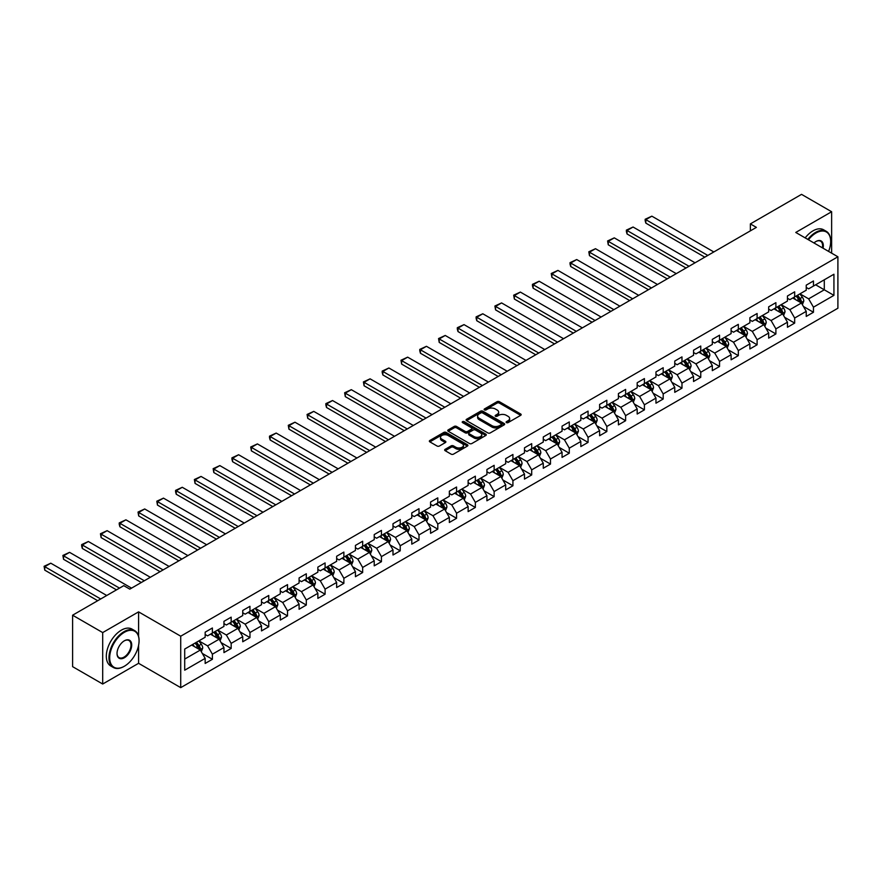 <?xml version="1.0" encoding="UTF-8"?>
<svg xmlns="http://www.w3.org/2000/svg" width="882" height="882" viewBox="0 0 882 882"><rect width="100%" height="100%" fill="white"/><g stroke="black" fill="none" stroke-linecap="round" stroke-linejoin="round"><path stroke-width="1.32" d="M506.455 422.599A1.169 0.673 0 0 0 508.109 422.599L520.667 415.345A1.676 0.97 0 0 0 521.163 414.661A1.676 0.97 0 0 0 520.667 413.989L499.399 401.696A1.676 0.97 0 0 0 497.029 401.696L484.472 408.95A1.169 0.673 0 0 0 486.125 409.91L487.757 408.972A5.347 3.087 0 0 1 495.32 408.972L497.095 409.987A5.347 3.087 0 0 1 498.661 412.181A5.347 3.087 0 0 1 497.095 414.364L495.464 415.301A1.169 0.673 0 0 0 497.117 416.249L498.749 415.312A5.347 3.087 0 0 1 506.312 415.312L508.076 416.337A5.347 3.087 0 0 1 509.653 418.52A5.347 3.087 0 0 1 508.076 420.703L506.455 421.64A1.169 0.673 0 0 0 506.455 422.599L506.455 421.64M445.145 449.324A1.676 0.97 0 0 0 444.66 450.007A1.676 0.97 0 0 0 445.145 450.691L451.121 454.142A1.676 0.97 0 0 0 453.48 454.142L467.427 446.083A1.676 0.97 0 0 0 467.912 445.41A1.676 0.97 0 0 0 467.427 444.726L446.149 432.445A1.676 0.97 0 0 0 443.789 432.445L429.843 440.493A1.676 0.97 0 0 0 429.358 441.176A1.676 0.97 0 0 0 429.843 441.86L437.053 446.016A1.676 0.97 0 0 0 439.412 446.016L445.388 442.577A1.676 0.97 0 0 0 445.873 441.893A1.676 0.97 0 0 0 445.388 441.209L441.805 439.148A4.476 2.58 0 0 1 440.504 437.318A4.476 2.58 0 0 1 443.26 434.936A4.476 2.58 0 0 1 448.133 435.499L462.135 443.58A4.476 2.58 0 0 1 463.447 445.41A4.476 2.58 0 0 1 460.691 447.791A4.476 2.58 0 0 1 455.818 447.229L453.48 445.884A1.676 0.97 0 0 0 451.121 445.884L445.145 449.324L445.145 450.691M138.584 611.865L102.698 632.581L72.6 615.206L72.6 666.649L102.698 684.024L138.584 663.308L180.722 687.64L180.722 636.198L138.584 611.865L138.584 636.286M831.638 253.167L831.638 211.735L795.762 232.451L837.9 256.783L180.722 636.198M831.638 211.735L801.54 194.36L750.362 223.907L750.362 230.852M72.6 615.206L123.778 585.659L129.797 589.143L756.381 227.38L750.362 223.907M487.867 432.919A1.676 0.97 0 0 0 490.238 432.919L504.184 424.87A1.676 0.97 0 0 0 504.669 424.187A1.676 0.97 0 0 0 504.184 423.503L482.906 411.221A1.676 0.97 0 0 0 480.547 411.221L466.6 419.27A1.676 0.97 0 0 0 466.104 419.953A1.676 0.97 0 0 0 466.6 420.637L487.867 432.919M462.984 422.853A1.169 0.673 0 0 1 464.175 423.018L464.175 421.629L485.806 434.109A1.676 0.97 0 0 1 486.291 434.793A1.676 0.97 0 0 1 485.806 435.476L471.859 443.525A1.676 0.97 0 0 1 469.489 443.525L448.221 431.243L454.186 427.825L454.186 426.436L448.221 429.887A1.676 0.97 0 0 0 447.725 430.559A1.676 0.97 0 0 0 448.221 431.243L448.221 429.887M454.186 427.825A1.676 0.97 0 0 1 456.556 427.825L456.556 426.436A1.676 0.97 0 0 0 454.186 426.436M456.556 426.436L465.178 431.419A1.676 0.97 0 0 0 467.548 431.419L471.506 429.126A1.676 0.97 0 0 0 471.991 428.454A1.676 0.97 0 0 0 471.506 427.77L462.521 422.577A1.169 0.673 0 0 1 464.175 421.629M180.722 687.64L837.9 308.226L837.9 256.783M202.342 653.474L212.397 659.284L212.397 654.201L223.951 647.531L223.951 652.603L231.172 648.435L231.172 643.364L242.737 636.683L242.737 641.765L249.959 637.587L249.959 632.515L261.513 625.845L261.513 630.917L268.745 626.749L268.745 621.667L280.3 614.997L280.3 620.068L287.521 615.901L287.521 610.829L299.086 604.159L299.086 609.23L306.308 605.052L306.308 599.981L317.862 593.31L317.862 598.382L325.094 594.214L325.094 589.143L336.648 582.462L336.648 587.544L343.87 583.366L343.87 578.294L355.435 571.624L355.435 576.696L362.656 572.528L362.656 567.446L374.222 560.776L374.222 565.847L381.443 561.68L381.443 556.608L392.997 549.927L392.997 555.01L400.23 550.831L400.23 545.76L411.784 539.089L411.784 544.161L419.005 539.993L419.005 534.911L430.57 528.241L430.57 533.312L437.792 529.145L437.792 524.073L449.346 517.403L449.346 522.475L456.578 518.296L456.578 513.225L468.133 506.555L468.133 511.626L475.354 507.459L475.354 502.387L486.919 495.706L486.919 500.789L494.141 496.61L494.141 491.539L505.695 484.868L505.695 489.94L512.927 485.773L512.927 480.69L524.481 474.02L524.481 479.091L531.703 474.924L531.703 469.852L543.268 463.171L543.268 468.254L550.489 464.075L550.489 459.004L562.055 452.334L562.055 457.405L569.276 453.238L569.276 448.155L580.83 441.485L580.83 446.557L588.062 442.389L588.062 437.318L599.617 430.648L599.617 435.719L606.838 431.552L606.838 426.469L618.403 419.799L618.403 424.87L625.625 420.703L625.625 415.631L637.179 408.95L637.179 414.033L644.411 409.854L644.411 404.783L655.965 398.113L655.965 403.184L663.187 399.017L663.187 393.934L674.752 387.264L674.752 392.336L681.973 388.168L681.973 383.097L693.539 376.416L693.539 381.498L700.76 377.32L700.76 372.248L712.314 365.578L712.314 370.649L719.536 366.482L719.536 361.4L731.101 354.729L731.101 359.801L738.322 355.633L738.322 350.562L749.887 343.892L749.887 348.963L757.109 344.796L757.109 339.713L768.663 333.043L768.663 338.115L775.895 333.947L775.895 328.876L787.45 322.195L787.45 327.277L794.671 323.099L794.671 318.027L806.236 311.357L806.236 316.429L813.458 312.261L813.458 307.179L833.931 295.36L833.931 274.236L824.295 279.792L824.295 289.803L833.931 295.36M212.397 659.284L205.164 663.451L205.164 658.38L184.702 670.199L184.702 649.064L205.164 637.245L205.164 632.162L212.397 627.995L212.397 633.067L223.951 626.396L223.951 621.325L231.172 617.157L231.172 622.229L242.737 615.559L242.737 610.476L249.959 606.309L249.959 611.38L261.513 604.71L261.513 599.639L268.745 595.46L268.745 600.543L280.3 593.862L280.3 588.79L287.521 584.623L287.521 589.694L299.086 583.024L299.086 577.942L306.308 573.774L306.308 578.846L317.862 572.175L317.862 567.104L325.094 562.925L325.094 568.008L336.648 561.327L336.648 556.255L343.87 552.088L343.87 557.159L355.435 550.489L355.435 545.418L362.656 541.239L362.656 546.311L374.222 539.641L374.222 534.569L381.443 530.402L381.443 535.473L392.997 528.803L392.997 523.721L400.23 519.553L400.23 524.625L411.784 517.955L411.784 512.883L419.005 508.705L419.005 513.787L430.57 507.106L430.57 502.034L437.792 497.867L437.792 502.938L449.346 496.268L449.346 491.186L456.578 487.018L456.578 492.09L468.133 485.42L468.133 480.348L475.354 476.17L475.354 481.252L486.919 474.571L486.919 469.5L494.141 465.332L494.141 470.404L505.695 463.734L505.695 458.662L512.927 454.484L512.927 459.555L524.481 452.885L524.481 447.813L531.703 443.646L531.703 448.718L543.268 442.047L543.268 436.965L550.489 432.797L550.489 437.869L562.055 431.199L562.055 426.127L569.276 421.949L569.276 427.031L580.83 420.35L580.83 415.279L588.062 411.111L588.062 416.183L599.617 409.513L599.617 404.43L606.838 400.263L606.838 405.334L618.403 398.664L618.403 393.593L625.625 389.414L625.625 394.497L637.179 387.815L637.179 382.744L644.411 378.576L644.411 383.648L655.965 376.978L655.965 371.906L663.187 367.728L663.187 372.81L674.752 366.129L674.752 361.058L681.973 356.89L681.973 361.962L693.539 355.292L693.539 350.209L700.76 346.042L700.76 351.113L712.314 344.443L712.314 339.372L719.536 335.193L719.536 340.276L731.101 333.594L731.101 328.523L738.322 324.356L738.322 329.427L749.887 322.757L749.887 317.674L757.109 313.507L757.109 318.578L768.663 311.908L768.663 306.837L775.895 302.658L775.895 307.741L787.45 301.06L787.45 295.988L794.671 291.821L794.671 296.892L806.236 290.222L806.236 285.151L813.458 280.972L813.458 286.055L833.931 274.236M210.467 634.18L219.133 639.185L207.579 645.867L198.902 640.861M205.164 634.467L207.579 635.856L212.397 633.067M207.579 645.867L212.397 654.201M219.133 639.185L223.951 647.531M229.243 623.342L237.92 628.348L226.354 635.018L217.689 630.013M223.951 623.618L226.354 625.007L231.172 622.229M226.354 635.018L231.172 643.364M237.92 628.348L242.737 636.683M248.029 612.494L256.706 617.499L245.141 624.169L236.475 619.164M242.737 612.769L245.141 614.159L249.959 611.38M245.141 624.169L249.959 632.515M256.706 617.499L261.513 625.845M266.816 601.645L275.482 606.651L263.927 613.332L255.251 608.326M261.513 601.932L263.927 603.321L268.745 600.543M263.927 613.332L268.745 621.667M275.482 606.651L280.3 614.997M285.603 590.808L294.268 595.813L282.703 602.483L274.037 597.478M280.3 591.083L282.703 592.472L287.521 589.694M282.703 602.483L287.521 610.829M294.268 595.813L299.086 604.159M304.378 579.959L313.055 584.964L301.49 591.646L292.824 586.64M299.086 580.235L301.49 581.635L306.308 578.846M301.49 591.646L306.308 599.981M313.055 584.964L317.862 593.31M323.165 569.122L331.83 574.127L320.276 580.797L311.611 575.792M317.862 569.397L320.276 570.786L325.094 568.008M320.276 580.797L325.094 589.143M331.83 574.127L336.648 582.462M341.951 558.273L350.617 563.278L339.063 569.948L330.386 564.943M336.648 558.549L339.063 559.938L343.87 557.159M339.063 569.948L343.87 578.294M350.617 563.278L355.435 571.624M360.727 547.424L369.404 552.43L357.838 559.111L349.173 554.105M355.435 547.711L357.838 549.1L362.656 546.311M357.838 559.111L362.656 567.446M369.404 552.43L374.222 560.776M379.514 536.587L388.179 541.592L376.625 548.262L367.959 543.257M374.222 536.862L376.625 538.252L381.443 535.473M376.625 548.262L381.443 556.608M388.179 541.592L392.997 549.927M398.3 525.738L406.966 530.744L395.412 537.414L386.735 532.408M392.997 526.014L395.412 527.403L400.23 524.625M395.412 537.414L400.23 545.76M406.966 530.744L411.784 539.089M417.076 514.901L425.752 519.895L414.187 526.576L405.522 521.571M411.784 515.176L414.187 516.565L419.005 513.787M414.187 526.576L419.005 534.911M425.752 519.895L430.57 528.241M435.862 504.052L444.539 509.057L432.974 515.727L424.308 510.722M430.57 504.328L432.974 505.717L437.792 502.938M432.974 515.727L437.792 524.073M444.539 509.057L449.346 517.403M454.649 493.203L463.315 498.209L451.76 504.89L443.084 499.885M449.346 493.479L451.76 494.879L456.578 492.09M451.76 504.89L456.578 513.225M463.315 498.209L468.133 506.555M473.436 482.366L482.101 487.371L470.547 494.041L461.87 489.036M468.133 482.641L470.547 484.031L475.354 481.252M470.547 494.041L475.354 502.387M482.101 487.371L486.919 495.706M492.211 471.517L500.888 476.523L489.323 483.193L480.657 478.187M486.919 471.793L489.323 473.182L494.141 470.404M489.323 483.193L494.141 491.539M500.888 476.523L505.695 484.868M510.998 460.669L519.663 465.674L508.109 472.355L499.444 467.35M505.695 460.955L508.109 462.344L512.927 459.555M508.109 472.355L512.927 480.69M519.663 465.674L524.481 474.02M529.784 449.831L538.45 454.836L526.896 461.507L518.219 456.501M524.481 450.107L526.896 451.496L531.703 448.718M526.896 461.507L531.703 469.852M538.45 454.836L543.268 463.171M548.56 438.982L557.237 443.988L545.671 450.658L537.006 445.653M543.268 439.258L545.671 440.647L550.489 437.869M545.671 450.658L550.489 459.004M557.237 443.988L562.055 452.334M567.346 428.145L576.012 433.15L564.458 439.82L555.792 434.815M562.055 428.42L564.458 429.81L569.276 427.031M564.458 439.82L569.276 448.155M576.012 433.15L580.83 441.485M586.133 417.296L594.799 422.302L583.245 428.972L574.568 423.966M580.83 417.572L583.245 418.961L588.062 416.183M583.245 428.972L588.062 437.318M594.799 422.302L599.617 430.648M604.92 406.448L613.585 411.453L602.02 418.134L593.354 413.129M599.617 406.723L602.02 408.123L606.838 405.334M602.02 418.134L606.838 426.469M613.585 411.453L618.403 419.799M623.695 395.61L632.372 400.615L620.807 407.286L612.141 402.28M618.403 395.886L620.807 397.275L625.625 394.497M620.807 407.286L625.625 415.631M632.372 400.615L637.179 408.95M642.482 384.761L651.148 389.767L639.593 396.437L630.917 391.432M637.179 385.037L639.593 386.426L644.411 383.648M639.593 396.437L644.411 404.783M651.148 389.767L655.965 398.113M661.268 373.913L669.934 378.918L658.38 385.599L649.703 380.594M655.965 374.2L658.38 375.589L663.187 372.81M658.38 385.599L663.187 393.934M669.934 378.918L674.752 387.264M680.044 363.075L688.721 368.081L677.156 374.751L668.49 369.745M674.752 363.351L677.156 364.74L681.973 361.962M677.156 374.751L681.973 383.097M688.721 368.081L693.539 376.416M698.831 352.227L707.496 357.232L695.942 363.902L687.276 358.897M693.539 352.502L695.942 353.891L700.76 351.113M695.942 363.902L700.76 372.248M707.496 357.232L712.314 365.578M717.617 341.389L726.283 346.394L714.729 353.065L706.052 348.059M712.314 341.665L714.729 343.054L719.536 340.276M714.729 353.065L719.536 361.4M726.283 346.394L731.101 354.729M736.393 330.541L745.069 335.546L733.504 342.216L724.839 337.211M731.101 330.816L733.504 332.205L738.322 329.427M733.504 342.216L738.322 350.562M745.069 335.546L749.887 343.892M755.179 319.692L763.845 324.697L752.291 331.378L743.625 326.373M749.887 319.979L752.291 321.368L757.109 318.578M752.291 331.378L757.109 339.713M763.845 324.697L768.663 333.043M773.966 308.854L782.632 313.86L771.077 320.53L762.401 315.524M768.663 309.13L771.077 310.519L775.895 307.741M771.077 320.53L775.895 328.876M782.632 313.86L787.45 322.195M792.753 298.006L801.418 303.011L789.853 309.681L781.187 304.676M787.45 298.281L789.853 299.671L794.671 296.892M789.853 309.681L794.671 318.027M801.418 303.011L806.236 311.357M815.63 284.798L824.295 289.803L808.64 298.844L799.974 293.838M806.236 287.444L808.64 288.833L813.458 286.055M808.64 298.844L813.458 307.179M102.698 632.581L102.698 684.024M184.702 659.074L200.346 650.034L191.681 645.029M200.346 650.034L205.164 658.38M803.403 306.451L813.458 312.261M784.616 317.3L794.671 323.099M765.841 328.137L775.895 333.947M747.054 338.986L757.109 344.796M728.267 349.834L738.322 355.633M709.492 360.672L719.536 366.482M690.705 371.52L700.76 377.32M671.919 382.369L681.973 388.168M653.132 393.207L663.187 399.017M634.356 404.055L644.411 409.854M615.57 414.893L625.625 420.703M596.783 425.741L606.838 431.552M578.008 436.59L588.062 442.389M559.221 447.428L569.276 453.238M540.434 458.276L550.489 464.075M521.659 469.125L531.703 474.924M502.872 479.962L512.927 485.773M484.086 490.811L494.141 496.61M465.299 501.649L475.354 507.459M446.524 512.497L456.578 518.296M427.737 523.346L437.792 529.145M408.95 534.183L419.005 539.993M390.175 545.032L400.23 550.831M371.388 555.88L381.443 561.68M352.602 566.718L362.656 572.528M333.826 577.567L343.87 583.366M315.039 588.404L325.094 594.214M296.253 599.253L306.308 605.052M277.466 610.101L287.521 615.901M258.691 620.939L268.745 626.749M239.904 631.788L249.959 637.587M221.117 642.625L231.172 648.435M138.584 663.308L138.584 645.37M506.918 422.765L508.076 422.092A5.347 3.087 0 0 0 509.653 419.909L509.653 418.52M498.661 412.181L498.661 413.57A5.347 3.087 0 0 1 497.095 415.753L495.938 416.414M520.667 413.989L520.667 415.345L499.399 403.096A1.676 0.97 0 0 0 497.029 403.096L484.946 410.075M504.162 424.881L482.906 412.611A1.676 0.97 0 0 0 480.547 412.611L466.622 420.648M501.23 424.661A1.169 0.673 0 0 0 501.23 423.702L482.553 412.93A1.169 0.673 0 0 0 480.899 412.93L479.18 413.912A5.347 3.087 0 0 0 477.614 416.095A5.347 3.087 0 0 0 479.18 418.277L491.947 425.653A5.347 3.087 0 0 0 499.51 425.653L501.23 424.661L501.23 426.05A1.169 0.673 0 0 0 501.571 425.576L501.571 424.187M477.614 416.095L477.614 417.484A5.347 3.087 0 0 0 479.18 419.678L479.18 418.277M501.23 426.05L499.51 427.042A5.347 3.087 0 0 1 491.947 427.042L479.18 419.678M456.556 427.825L465.178 432.808A1.676 0.97 0 0 0 467.548 432.808L471.506 430.526A1.676 0.97 0 0 0 471.991 429.843L471.991 428.454M464.175 423.018L485.784 435.488M474.13 436.59A4.476 2.58 0 0 0 479.003 437.141A4.476 2.58 0 0 0 481.759 434.76A4.476 2.58 0 0 0 480.458 432.941L475.519 430.085A1.676 0.97 0 0 0 473.16 430.085L469.202 432.367A1.676 0.97 0 0 0 468.706 433.051A1.676 0.97 0 0 0 469.202 433.735L474.13 436.59L474.13 437.979A4.476 2.58 0 0 0 479.003 438.541A4.476 2.58 0 0 0 481.759 436.149L481.759 434.76M468.706 433.051L468.706 434.44A1.676 0.97 0 0 0 469.202 435.124L469.202 433.735M474.13 437.979L469.202 435.124M463.447 445.41L463.447 446.799A4.476 2.58 0 0 1 460.691 449.181A4.476 2.58 0 0 1 455.818 448.618L453.48 447.273A1.676 0.97 0 0 0 451.121 447.273L445.167 450.702M440.504 437.318L440.504 438.707A4.476 2.58 0 0 0 441.805 440.537L441.805 439.148M445.366 442.588L441.805 440.537M467.405 446.105L446.149 433.834A1.676 0.97 0 0 0 443.789 433.834L429.865 441.871L429.843 440.493M802.366 304.654L803.8 301.049A4.509 2.602 -120 0 0 802.355 297.212L799.875 293.893M707.805 255.427L645.833 219.651L651.853 216.167L713.825 251.954M795.542 299.615L793.855 297.366M645.833 223.124L645.161 220.654L645.161 219.265L645.833 219.651L645.833 223.124L704.795 257.169M796.148 296.043L798.629 299.362A4.509 2.602 60 0 1 799.919 302.074L801.363 301.247A4.509 2.602 -120 0 0 800.073 298.524L797.593 295.216M796.457 295.867L799.213 299.549A2.304 1.323 60 0 1 799.632 300.244L801.363 301.247M645.161 219.265L651.853 216.167M828.595 251.403A20.771 11.995 120 0 0 830.679 241.492A20.771 11.995 120 0 0 815.982 233.013A20.771 11.995 120 0 0 808.441 239.772M807.813 239.419A21.289 12.293 -60 0 1 815.63 232.385A21.289 12.293 -60 0 1 826.269 231.327A21.289 12.293 -60 0 1 830.679 241.073A21.289 12.293 -60 0 1 830.679 241.282M813.976 242.969A10.386 5.998 -60 0 1 815.982 241.492L815.982 241.492A10.386 5.998 -60 0 1 823.049 248.206M805.167 237.886A21.289 12.293 -60 0 1 812.972 230.852A21.289 12.293 -60 0 1 823.623 229.794L826.269 231.327M822.399 247.831A9.878 5.7 120 0 0 820.558 241.205A9.878 5.7 120 0 0 815.806 241.602M124.009 666.439L124.373 666.23A20.771 11.995 120 0 0 139.069 640.784A20.771 11.995 120 0 0 124.373 632.306A20.771 11.995 120 0 0 109.688 657.752A20.771 11.995 120 0 0 124.373 666.23L124.009 666.439A21.289 12.293 -60 0 1 113.37 667.498A21.289 12.293 -60 0 1 110.107 650.442A21.289 12.293 -60 0 1 124.009 631.677A21.289 12.293 -60 0 1 134.659 630.63A21.289 12.293 -60 0 1 139.069 640.376A21.289 12.293 -60 0 1 139.058 640.586M124.373 657.752A10.386 5.998 -60 0 1 117.03 653.507A10.386 5.998 -60 0 1 124.373 640.784L124.373 640.784A10.386 5.998 -60 0 1 131.716 645.029A10.386 5.998 -60 0 1 124.373 657.752M117.03 653.297A9.878 5.7 120 0 0 119.07 657.608A9.878 5.7 120 0 0 124.009 657.123A9.878 5.7 120 0 0 130.47 648.424A9.878 5.7 120 0 0 128.948 640.508A9.878 5.7 120 0 0 124.197 640.894M113.37 667.498L110.724 665.965A21.289 12.293 -60 0 1 107.461 648.909A21.289 12.293 -60 0 1 121.363 630.156A21.289 12.293 -60 0 1 132.002 629.098L134.659 630.63M783.58 315.502L785.013 311.897A4.509 2.602 -120 0 0 783.58 308.05L781.088 304.731M689.018 266.276L627.047 230.489L633.067 227.016L695.038 262.792M776.755 310.464L775.069 308.215M627.047 233.973L626.385 231.503L626.385 230.114L627.047 230.489L627.047 233.973L686.009 268.007M777.362 306.892L779.842 310.21A4.509 2.602 60 0 1 781.132 312.923L782.577 312.085A4.509 2.602 -120 0 0 781.287 309.373L778.806 306.054M777.67 306.704L780.427 310.387A2.304 1.323 60 0 1 780.846 311.092L782.577 312.085M626.385 230.114L633.067 227.016M764.804 326.351L766.238 322.735A4.509 2.602 -120 0 0 764.793 318.898L762.313 315.58M670.232 277.113L608.26 241.337L614.28 237.864L676.251 273.64M757.98 321.313L756.293 319.052M608.26 244.81L607.599 240.951L608.26 241.337L608.26 244.81L667.222 278.855M758.575 317.729L761.067 321.048A4.509 2.602 60 0 1 762.357 323.771L763.801 322.933A4.509 2.602 -120 0 0 762.511 320.221L760.019 316.903M758.895 317.553L761.651 321.235A2.304 1.323 60 0 1 762.07 321.93L763.801 322.933M607.599 240.951L614.28 237.864M746.018 337.189L747.451 333.583A4.509 2.602 -120 0 0 746.007 329.747L743.526 326.428M651.456 287.962L589.474 252.186L595.493 248.702L657.476 284.489M739.193 332.15L737.506 329.901M589.474 255.659L588.812 251.8L589.474 252.186L589.474 255.659L648.435 289.704M739.789 328.578L742.28 331.897A4.509 2.602 60 0 1 743.57 334.609L745.014 333.782A4.509 2.602 -120 0 0 743.724 331.059L741.233 327.74M740.108 328.402L742.865 332.073A2.304 1.323 60 0 1 743.283 332.779L745.014 333.782M588.812 251.8L595.493 248.702M727.231 348.037L728.664 344.432A4.509 2.602 -120 0 0 727.231 340.584L724.739 337.266M632.67 298.811L570.698 263.023L576.718 259.551L638.689 295.327M720.407 342.999L718.72 340.75M570.698 266.507L570.037 264.038L570.037 262.649L570.698 263.023L570.698 266.507L629.66 300.542M721.013 339.427L723.494 342.745A4.509 2.602 60 0 1 724.784 345.457L726.228 344.619A4.509 2.602 -120 0 0 724.938 341.907L722.457 338.589M721.322 339.239L724.078 342.922A2.304 1.323 60 0 1 724.497 343.616L726.228 344.619M570.037 262.649L576.718 259.551M708.455 358.886L709.889 355.27A4.509 2.602 -120 0 0 708.444 351.433L705.964 348.114M613.883 309.648L551.912 273.872L557.931 270.399L619.903 306.175M701.631 353.847L699.933 351.587M551.912 277.345L551.25 273.486L551.912 273.872L551.912 277.345L610.873 311.39M702.226 350.264L704.707 353.583A4.509 2.602 60 0 1 706.008 356.295L707.452 355.468A4.509 2.602 -120 0 0 706.151 352.756L703.671 349.437M702.546 350.088L705.302 353.77A2.304 1.323 60 0 1 705.71 354.465L707.452 355.468M551.25 273.486L557.931 270.399M689.669 369.723L691.102 366.118A4.509 2.602 -120 0 0 689.658 362.27L687.177 358.963M595.096 320.497L533.125 284.71L539.145 281.237L601.116 317.024M682.844 364.685L681.158 362.436M533.125 288.193L532.463 285.724L532.463 284.335L533.125 284.71L533.125 288.193L592.087 322.228M683.44 361.113L685.931 364.431A4.509 2.602 60 0 1 687.221 367.144L688.666 366.306A4.509 2.602 -120 0 0 687.376 363.593L684.884 360.275M683.759 360.936L686.516 364.608A2.304 1.323 60 0 1 686.935 365.313L688.666 366.306M532.463 284.335L539.145 281.237M670.882 380.572L672.316 376.967A4.509 2.602 -120 0 0 670.882 373.119L668.391 369.801M576.321 331.334L514.349 295.558L520.369 292.085L582.341 327.861M664.058 375.534L662.371 373.273M514.349 299.031L513.688 295.172L514.349 295.558L514.349 299.031L573.311 333.076M664.664 371.961L667.145 375.28A4.509 2.602 60 0 1 668.435 377.992L669.879 377.154A4.509 2.602 -120 0 0 668.589 374.442L666.108 371.124M664.973 371.774L667.729 375.456A2.304 1.323 60 0 1 668.148 376.151L669.879 377.154M513.688 295.172L520.369 292.085M652.107 391.41L653.529 387.804A4.509 2.602 -120 0 0 652.096 383.968L649.604 380.649M557.534 342.183L495.563 306.407L501.582 302.923L563.554 338.71M645.271 386.371L643.584 384.122M495.563 309.88L494.901 306.021L495.563 306.407L495.563 309.88L554.524 343.925M645.878 382.799L648.358 386.118A4.509 2.602 60 0 1 649.648 388.83L651.092 388.003A4.509 2.602 -120 0 0 649.802 385.28L647.322 381.972M646.186 382.623L648.943 386.305A2.304 1.323 60 0 1 649.361 387L651.092 388.003M494.901 306.021L501.582 302.923M633.32 402.258L634.753 398.653A4.509 2.602 -120 0 0 633.309 394.805L630.828 391.487M538.748 353.032L476.776 317.244L482.796 313.772L544.767 349.548M626.496 397.22L624.809 394.971M476.776 320.728L476.115 318.259L476.115 316.87L476.776 317.244L476.776 320.728L535.738 354.762M627.091 393.648L629.583 396.966A4.509 2.602 60 0 1 630.873 399.678L632.317 398.84A4.509 2.602 -120 0 0 631.027 396.128L628.535 392.81M627.411 393.46L630.167 397.143A2.304 1.323 60 0 1 630.586 397.848L632.317 398.84M476.115 316.87L482.796 313.772M614.534 413.107L615.967 409.491A4.509 2.602 -120 0 0 614.522 405.654L612.042 402.335M519.972 363.869L458.001 328.093L464.02 324.62L525.992 360.396M607.709 408.068L606.022 405.808M458.001 331.566L457.328 329.096L457.328 327.707L458.001 328.093L458.001 331.566L516.962 365.611M608.304 404.485L610.796 407.804A4.509 2.602 60 0 1 612.086 410.527L613.53 409.689A4.509 2.602 -120 0 0 612.24 406.977L609.76 403.658M608.624 404.309L611.38 407.991A2.304 1.323 60 0 1 611.799 408.686L613.53 409.689M457.328 327.707L464.02 324.62M595.747 423.944L597.18 420.339A4.509 2.602 -120 0 0 595.747 416.502L593.255 413.184M501.185 374.718L439.214 338.942L445.234 335.458L507.205 371.245M588.922 418.906L587.236 416.657M439.214 342.414L438.552 338.556L439.214 338.942L439.214 342.414L498.176 376.46M589.529 415.334L592.009 418.652A4.509 2.602 60 0 1 593.299 421.364L594.744 420.538A4.509 2.602 -120 0 0 593.454 417.814L590.973 414.496M589.837 415.157L592.594 418.829A2.304 1.323 60 0 1 593.013 419.534L594.744 420.538M438.552 338.556L445.234 335.458M576.971 434.793L578.405 431.188A4.509 2.602 -120 0 0 576.96 427.34L574.48 424.022M482.399 385.566L420.427 349.779L426.447 346.306L488.419 382.082M570.147 429.755L568.46 427.505M420.427 353.252L419.766 350.793L419.766 349.404L420.427 349.779L420.427 353.252L479.389 387.297M570.742 426.182L573.223 429.501A4.509 2.602 60 0 1 574.524 432.213L575.968 431.375A4.509 2.602 -120 0 0 574.678 428.663L572.186 425.345M571.062 425.995L573.818 429.677A2.304 1.323 60 0 1 574.237 430.372L575.968 431.375M419.766 349.404L426.447 346.306M558.185 445.642L559.618 442.025A4.509 2.602 -120 0 0 558.174 438.189L555.693 434.87M463.612 396.404L401.641 360.628L407.66 357.155L469.643 392.931M551.36 440.603L549.673 438.343M401.641 364.101L400.979 360.242L401.641 360.628L401.641 364.101L460.602 398.146M551.956 437.02L554.447 440.339A4.509 2.602 60 0 1 555.737 443.051L557.181 442.224A4.509 2.602 -120 0 0 555.892 439.512L553.4 436.193M552.275 436.844L555.032 440.526A2.304 1.323 60 0 1 555.451 441.221L557.181 442.224M400.979 360.242L407.66 357.155M539.398 456.479L540.831 452.874A4.509 2.602 -120 0 0 539.398 449.026L536.906 445.719M444.837 407.252L382.865 371.465L388.885 367.992L450.856 403.78M532.574 451.441L530.887 449.192M382.865 374.949L382.204 372.48L382.204 371.09L382.865 371.465L382.865 374.949L441.827 408.983M533.18 447.869L535.661 451.187A4.509 2.602 60 0 1 536.951 453.899L538.395 453.061A4.509 2.602 -120 0 0 537.105 450.349L534.624 447.031M533.489 447.692L536.245 451.363A2.304 1.323 60 0 1 536.664 452.069L538.395 453.061M382.204 371.09L388.885 367.992M520.623 467.328L522.056 463.723A4.509 2.602 -120 0 0 520.612 459.875L518.131 456.556M426.05 418.09L364.079 382.314L370.098 378.841L432.07 414.617M513.798 462.289L512.1 460.029M364.079 385.787L363.417 381.928L364.079 382.314L364.079 385.787L423.04 419.832M514.393 458.717L516.874 462.025A4.509 2.602 60 0 1 518.175 464.748L519.619 463.91A4.509 2.602 -120 0 0 518.318 461.198L515.838 457.879M514.702 458.53L517.469 462.212A2.304 1.323 60 0 1 517.877 462.907L519.619 463.91M363.417 381.928L370.098 378.841M501.836 478.165L503.269 474.56A4.509 2.602 -120 0 0 501.825 470.723L499.344 467.405M407.263 428.939L345.292 393.163L351.312 389.679L413.283 425.466M495.011 473.127L493.325 470.878M345.292 396.635L344.63 392.777L345.292 393.163L345.292 396.635L404.254 430.681M495.607 469.555L498.098 472.873A4.509 2.602 60 0 1 499.388 475.585L500.833 474.759A4.509 2.602 -120 0 0 499.543 472.035L497.051 468.728M495.927 469.378L498.683 473.061A2.304 1.323 60 0 1 499.102 473.755L500.833 474.759M344.63 392.777L351.312 389.679M483.049 489.014L484.483 485.409A4.509 2.602 -120 0 0 483.049 481.561L480.558 478.242M388.488 439.787L326.516 404L332.536 400.527L394.508 436.303M476.225 483.975L474.538 481.726M326.516 407.484L325.855 405.014L325.855 403.625L326.516 404L326.516 407.484L385.478 441.518M476.831 480.403L479.312 483.722A4.509 2.602 60 0 1 480.602 486.434L482.046 485.596A4.509 2.602 -120 0 0 480.756 482.884L478.276 479.565M477.14 480.216L479.896 483.898A2.304 1.323 60 0 1 480.315 484.604L482.046 485.596M325.855 403.625L332.536 400.527M464.274 499.862L465.696 496.246A4.509 2.602 -120 0 0 464.263 492.41L461.771 489.091M369.701 450.625L307.73 414.849L313.749 411.376L375.721 447.152M457.438 494.824L455.751 492.564M307.73 418.322L307.068 414.463L307.73 414.849L307.73 418.322L366.692 452.367M458.045 491.241L460.525 494.559A4.509 2.602 60 0 1 461.815 497.283L463.259 496.445A4.509 2.602 -120 0 0 461.97 493.733L459.489 490.414M458.353 491.065L461.11 494.747A2.304 1.323 60 0 1 461.529 495.441L463.259 496.445M307.068 414.463L313.749 411.376M445.487 510.7L446.92 507.095A4.509 2.602 -120 0 0 445.476 503.258L442.996 499.94M350.915 461.473L288.943 425.697L294.963 422.213L356.934 458.001M438.663 505.662L436.976 503.413M288.943 429.17L288.282 425.311L288.943 425.697L288.943 429.17L347.905 463.215M439.258 502.09L441.75 505.408A4.509 2.602 60 0 1 443.04 508.12L444.484 507.282A4.509 2.602 -120 0 0 443.194 504.57L440.702 501.252M439.578 501.913L442.334 505.584A2.304 1.323 60 0 1 442.753 506.29L444.484 507.282M288.282 425.311L294.963 422.213M426.701 521.549L428.134 517.943A4.509 2.602 -120 0 0 426.69 514.096L424.209 510.777M332.139 472.322L270.157 436.535L276.187 433.062L338.159 468.838M419.876 516.51L418.189 514.261M270.157 440.008L269.495 437.549L269.495 436.16L270.157 436.535L270.157 440.008L329.129 474.053M420.471 512.938L422.963 516.257A4.509 2.602 60 0 1 424.253 518.969L425.697 518.131A4.509 2.602 -120 0 0 424.407 515.419L421.927 512.1M420.791 512.751L423.547 516.433A2.304 1.323 60 0 1 423.966 517.128L425.697 518.131M269.495 436.16L276.187 433.062M407.914 532.397L409.347 528.781A4.509 2.602 -120 0 0 407.914 524.944L405.422 521.626M313.353 483.16L251.381 447.383L257.401 443.911L319.372 479.687M401.09 527.359L399.403 525.099M251.381 450.856L250.72 446.998L251.381 447.383L251.381 450.856L310.343 484.902M401.696 523.776L404.177 527.094A4.509 2.602 60 0 1 405.466 529.806L406.911 528.98A4.509 2.602 -120 0 0 405.621 526.267L403.14 522.949M402.005 523.599L404.761 527.282A2.304 1.323 60 0 1 405.18 527.976L406.911 528.98M250.72 446.998L257.401 443.911M389.138 543.235L390.572 539.63A4.509 2.602 -120 0 0 389.127 535.782L386.647 532.463M294.566 494.008L232.594 458.221L238.614 454.748L300.586 490.535M382.314 538.196L380.627 535.947M232.594 461.705L231.933 459.235L231.933 457.846L232.594 458.221L232.594 461.705L291.556 495.739M382.909 534.624L385.39 537.943A4.509 2.602 60 0 1 386.691 540.655L388.135 539.817A4.509 2.602 -120 0 0 386.845 537.105L384.354 533.786M383.229 534.437L385.985 538.119A2.304 1.323 60 0 1 386.404 538.825L388.135 539.817M231.933 457.846L238.614 454.748M370.352 554.083L371.785 550.478A4.509 2.602 -120 0 0 370.341 546.631L367.86 543.312M275.779 504.846L213.808 469.07L219.827 465.597L281.81 501.373M363.527 549.045L361.841 546.785M213.808 472.543L213.146 468.684L213.808 469.07L213.808 472.543L272.77 506.588M364.123 545.473L366.614 548.78A4.509 2.602 60 0 1 367.904 551.504L369.349 550.666A4.509 2.602 -120 0 0 368.059 547.954L365.567 544.635M364.442 545.285L367.199 548.968A2.304 1.323 60 0 1 367.618 549.662L369.349 550.666M213.146 468.684L219.827 465.597M351.565 564.921L352.998 561.316A4.509 2.602 -120 0 0 351.565 557.479L349.074 554.161M257.004 515.694L195.032 479.918L201.052 476.434L263.023 512.221M344.741 559.883L343.054 557.633M195.032 483.391L194.371 479.532L195.032 479.918L195.032 483.391L253.994 517.436M345.347 556.31L347.828 559.629A4.509 2.602 60 0 1 349.118 562.341L350.562 561.514A4.509 2.602 -120 0 0 349.272 558.791L346.791 555.484M345.656 556.134L348.412 559.816A2.304 1.323 60 0 1 348.831 560.511L350.562 561.514M194.371 479.532L201.052 476.434M332.79 575.77L334.223 572.164A4.509 2.602 -120 0 0 332.779 568.317L330.287 564.998M238.217 526.543L176.246 490.756L182.265 487.283L244.237 523.059M325.965 570.731L324.267 568.482M176.246 494.24L175.584 491.77L175.584 490.381L176.246 490.756L176.246 494.24L235.207 528.274M326.56 567.159L329.041 570.478A4.509 2.602 60 0 1 330.342 573.19L331.786 572.352A4.509 2.602 -120 0 0 330.485 569.64L328.005 566.321M326.869 566.972L329.636 570.654A2.304 1.323 60 0 1 330.044 571.36L331.786 572.352M175.584 490.381L182.265 487.283M314.003 586.618L315.436 583.002A4.509 2.602 -120 0 0 313.992 579.165L311.511 575.847M219.431 537.381L157.459 501.604L163.479 498.132L225.45 533.908M307.179 581.58L305.492 579.32M157.459 505.077L156.798 501.219L157.459 501.604L157.459 505.077L216.421 539.123M307.774 577.997L310.266 581.315A4.509 2.602 60 0 1 311.555 584.038L313 583.2A4.509 2.602 -120 0 0 311.71 580.488L309.218 577.17M308.094 577.82L310.85 581.503A2.304 1.323 60 0 1 311.269 582.197L313 583.2M156.798 501.219L163.479 498.132M295.216 597.456L296.65 593.851A4.509 2.602 -120 0 0 295.205 590.014L292.725 586.695M200.655 548.229L138.683 512.453L144.703 508.969L206.675 544.756M288.392 592.417L286.705 590.168M138.683 515.926L138.022 512.067L138.683 512.453L138.683 515.926L197.645 549.971M288.998 588.845L291.479 592.164A4.509 2.602 60 0 1 292.769 594.876L294.213 594.038A4.509 2.602 -120 0 0 292.923 591.326L290.443 588.007M289.307 588.669L292.063 592.34A2.304 1.323 60 0 1 292.482 593.046L294.213 594.038M138.022 512.067L144.703 508.969M276.43 608.304L277.863 604.699A4.509 2.602 -120 0 0 276.43 600.851L273.938 597.533M181.868 559.078L119.897 523.291L125.917 519.818L187.888 555.594M269.605 603.266L267.919 601.017M119.897 526.763L119.235 524.305L119.235 522.916L119.897 523.291L119.897 526.763L178.859 560.809M270.212 599.694L272.692 603.012A4.509 2.602 60 0 1 273.982 605.725L275.427 604.887A4.509 2.602 -120 0 0 274.137 602.174L271.656 598.856M270.52 599.506L273.277 603.189A2.304 1.323 60 0 1 273.696 603.883L275.427 604.887M119.235 522.916L125.917 519.818M257.654 619.153L259.088 615.537A4.509 2.602 -120 0 0 257.643 611.7L255.163 608.382M163.082 569.915L101.11 534.139L107.13 530.666L169.101 566.442M250.83 614.115L249.143 611.854M101.11 537.612L100.449 533.753L101.11 534.139L101.11 537.612L160.072 571.657M251.425 610.531L253.917 613.85A4.509 2.602 60 0 1 255.207 616.562L256.651 615.735A4.509 2.602 -120 0 0 255.361 613.023L252.869 609.705M251.745 610.355L254.501 614.037A2.304 1.323 60 0 1 254.92 614.732L256.651 615.735M100.449 533.753L107.13 530.666M238.868 629.991L240.301 626.385A4.509 2.602 -120 0 0 238.857 622.538L236.376 619.219M144.306 580.764L82.324 544.977L88.354 541.504L150.326 577.28M232.043 624.952L230.356 622.703M82.324 548.461L81.662 545.991L81.662 544.602L82.324 544.977L82.324 548.461L141.296 582.495M232.639 621.38L235.13 624.699A4.509 2.602 60 0 1 236.42 627.411L237.864 626.573A4.509 2.602 -120 0 0 236.574 623.861L234.083 620.542M232.958 621.193L235.715 624.875A2.304 1.323 60 0 1 236.133 625.581L237.864 626.573M81.662 544.602L88.354 541.504M220.081 640.839L221.514 637.234A4.509 2.602 -120 0 0 220.081 633.386L217.589 630.068M119.5 588.129L63.548 555.825L69.568 552.352L131.539 588.129M213.257 635.801L211.57 633.541M63.548 559.298L62.887 555.44L63.548 555.825L63.548 559.298L116.49 589.871M213.863 632.229L216.344 635.536A4.509 2.602 60 0 1 217.634 638.259L219.078 637.421A4.509 2.602 -120 0 0 217.788 634.709L215.307 631.391M214.172 632.041L216.928 635.724A2.304 1.323 60 0 1 217.347 636.418L219.078 637.421M62.887 555.44L69.568 552.352M201.305 651.677L202.739 648.072A4.509 2.602 -120 0 0 201.294 644.235L198.814 640.916M100.713 598.977L44.762 566.674L50.781 563.19L106.733 595.493M194.481 646.638L192.794 644.389M44.762 570.147L44.1 566.288L44.762 566.674L44.762 570.147L97.704 600.708M195.076 643.066L197.557 646.385A4.509 2.602 60 0 1 198.858 649.097L200.302 648.27A4.509 2.602 -120 0 0 199.001 645.547L196.521 642.239M195.396 642.89L198.152 646.572A2.304 1.323 60 0 1 198.56 647.267L200.302 648.27M44.1 566.288L50.781 563.19M508.076 422.092L508.076 420.703M495.464 416.249L495.464 415.301M497.095 415.753L497.095 414.364M484.472 409.91L484.472 408.95M497.029 403.096L497.029 401.696M499.399 403.096L499.399 401.696M466.6 420.637L466.6 419.27M480.547 412.611L480.547 411.221M482.906 412.611L482.906 411.221M504.184 424.87L504.184 423.503M491.947 427.042L491.947 425.653M499.51 427.042L499.51 425.653M465.178 432.808L465.178 431.419M467.548 432.808L467.548 431.419M471.506 430.526L471.506 429.126M485.806 435.476L485.806 434.109M451.121 447.273L451.121 445.884M453.48 447.273L453.48 445.884M455.818 448.618L455.818 447.229M445.388 442.577L445.388 441.209M443.789 433.834L443.789 432.445M446.149 433.834L446.149 432.445M467.427 446.083L467.427 444.726M800.966 302.758L803.767 301.137M800.073 298.524L802.355 297.212M796.865 300.387L798.629 299.362M782.191 313.595L784.991 311.985M781.287 309.373L783.58 308.05M778.078 311.225L779.842 310.21M763.404 324.444L766.204 322.823M762.511 320.221L764.793 318.898M759.292 322.073L761.067 321.048M744.617 335.292L747.418 333.672M743.724 331.059L746.007 329.747M740.516 332.911L742.28 331.897M725.842 346.13L728.642 344.52M724.938 341.907L727.231 340.584M721.73 343.76L723.494 342.745M707.055 356.978L709.856 355.358M706.151 352.756L708.444 351.433M702.943 354.608L704.707 353.583M688.269 367.816L691.069 366.206M687.376 363.593L689.658 362.27M684.167 365.446L685.931 364.431M669.493 378.665L672.282 377.044M668.589 374.442L670.882 373.119M665.381 376.294L667.145 375.28M650.707 389.513L653.507 387.893M649.802 385.28L652.096 383.968M646.594 387.143L648.358 386.118M631.92 400.351L634.72 398.741M631.027 396.128L633.309 394.805M627.819 397.98L629.583 396.966M613.133 411.199L615.934 409.579M612.24 406.977L614.522 405.654M609.032 408.829L610.796 407.804M594.358 422.048L597.158 420.427M593.454 417.814L595.747 416.502M590.245 419.667L592.009 418.652M575.571 432.886L578.372 431.276M574.678 428.663L576.96 427.34M571.459 430.515L573.223 429.501M556.785 443.734L559.585 442.114M555.892 439.512L558.174 438.189M552.683 441.364L554.447 440.339M538.009 454.572L540.809 452.962M537.105 450.349L539.398 449.026M533.897 452.201L535.661 451.187M519.222 465.42L522.023 463.8M518.318 461.198L520.612 459.875M515.11 463.05L516.874 462.025M500.436 476.269L503.236 474.648M499.543 472.035L501.825 470.723M496.334 473.899L498.098 472.873M481.66 487.107L484.45 485.497M480.756 482.884L483.049 481.561M477.548 484.736L479.312 483.722M462.874 497.955L465.674 496.334M461.97 493.733L464.263 492.41M458.761 495.585L460.525 494.559M444.087 508.804L446.887 507.183M443.194 504.57L445.476 503.258M439.975 506.422L441.75 505.408M425.3 519.641L428.101 518.032M424.407 515.419L426.69 514.096M421.199 517.271L422.963 516.257M406.525 530.49L409.325 528.869M405.621 526.267L407.914 524.944M402.413 528.12L404.177 527.094M387.738 541.327L390.539 539.718M386.845 537.105L389.127 535.782M383.626 538.957L385.39 537.943M368.952 552.176L371.752 550.555M368.059 547.954L370.341 546.631M364.85 549.806L366.614 548.78M350.176 563.025L352.976 561.404M349.272 558.791L351.565 557.479M346.064 560.654L347.828 559.629M331.389 573.862L334.19 572.253M330.485 569.64L332.779 568.317M327.277 571.492L329.041 570.478M312.603 584.711L315.403 583.09M311.71 580.488L313.992 579.165M308.502 582.341L310.266 581.315M293.827 595.559L296.617 593.939M292.923 591.326L295.205 590.014M289.715 593.178L291.479 592.164M275.041 606.397L277.841 604.787M274.137 602.174L276.43 600.851M270.928 604.027L272.692 603.012M256.254 617.246L259.054 615.625M255.361 613.023L257.643 611.7M252.142 614.875L253.917 613.85M237.467 628.083L240.268 626.474M236.574 623.861L238.857 622.538M233.366 625.713L235.13 624.699M218.692 638.932L221.492 637.311M217.788 634.709L220.081 633.386M214.58 636.561L216.344 635.536M199.905 649.78L202.706 648.16M199.001 645.547L201.294 644.235M195.793 647.41L197.557 646.385"/></g></svg>
